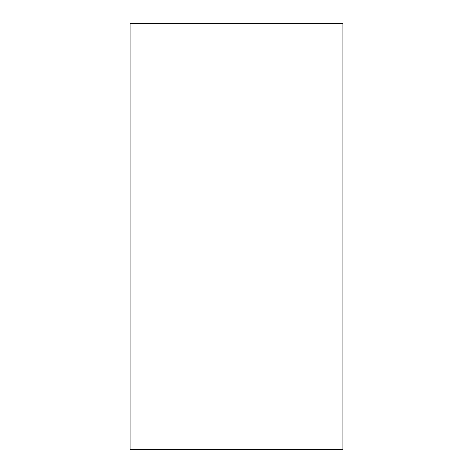 <?xml version="1.0" encoding="UTF-8"?>
<svg xmlns="http://www.w3.org/2000/svg" width="473" height="473" viewBox="0 0 473 473"><rect width="100%" height="100%" fill="white"/><g stroke="black" fill="none" stroke-linecap="round" stroke-linejoin="round"><path stroke-width="0.71" d="M130.075 23.65L130.075 449.35L342.925 449.35L342.925 23.65L130.075 23.65M342.925 136.2L342.925 440.174L342.925 136.2"/></g></svg>
